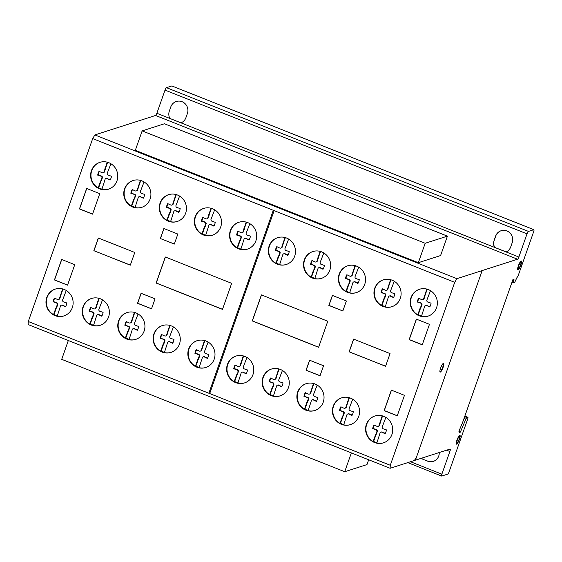 <?xml version="1.0" encoding="UTF-8"?>
<svg xmlns="http://www.w3.org/2000/svg" width="562" height="562" viewBox="0 0 562 562"><rect width="100%" height="100%" fill="white"/><g stroke="black" fill="none" stroke-linecap="round" stroke-linejoin="round"><path stroke-width="0.84" d="M351.355 452.902L344.731 471.722L366.979 464.584L368.672 459.779M344.731 471.722L61.708 359.336L68.332 340.516M425.181 243.276L447.422 236.145L164.406 123.759L142.158 130.89L135.316 150.307L418.339 262.693L425.181 243.276L142.158 130.89M447.422 236.145L440.587 255.555L418.339 262.693M440.067 372.044A4.735 1.04 -68.3 0 1 441.058 366.958A4.735 1.04 -68.3 0 1 443.629 363.284A4.735 1.04 -68.3 0 1 443.699 363.326A4.735 1.04 -68.3 0 1 442.779 368.243A4.735 1.04 -68.3 0 1 440.137 372.086A4.735 1.04 -68.3 0 1 440.067 372.044M459.526 437.559A4.735 1.04 111.7 0 0 459.695 435.36M456.934 440.144A4.735 1.04 -68.3 0 1 459.744 435.346A4.735 1.04 -68.3 0 1 459.941 435.339A4.735 1.04 -68.3 0 1 459.449 439.336A4.735 1.04 -68.3 0 1 456.442 444.142A4.735 1.04 -68.3 0 1 456.934 440.144M457.145 442.723A3.21 0.703 111.7 0 0 459.042 439.47A3.21 0.703 111.7 0 0 459.379 436.758A3.21 0.703 111.7 0 0 457.342 440.011A3.21 0.703 111.7 0 0 457.011 442.723A3.21 0.703 111.7 0 0 457.145 442.723A3.21 0.703 -68.3 0 1 457.981 438.486A3.21 0.703 -68.3 0 1 459.456 438.016A3.21 0.703 -68.3 0 1 457.145 442.723M456.73 442.561A3.21 0.703 -68.3 0 1 456.597 442.561A3.21 0.703 -68.3 0 1 456.449 441.76M520.939 263.248A4.735 1.04 111.7 0 0 521.107 261.049M518.087 266.627A4.735 1.04 -68.3 0 1 520.904 261.175A4.735 1.04 -68.3 0 1 521.353 261.028A4.735 1.04 -68.3 0 1 521.129 264.231A4.735 1.04 -68.3 0 1 517.862 269.83A4.735 1.04 -68.3 0 1 518.087 266.627M518.733 268.306A3.21 0.703 111.7 0 0 520.637 264.618A3.21 0.703 111.7 0 0 520.791 262.447A3.21 0.703 111.7 0 0 518.578 266.24A3.21 0.703 111.7 0 0 518.424 268.411A3.21 0.703 111.7 0 0 518.733 268.306M518.424 268.411L518.009 268.25A3.21 0.703 -68.3 0 1 517.862 267.449M419.659 289.212A14.092 13.53 -107.8 0 0 411.447 307.266A14.092 13.53 -107.8 0 0 417.777 314.811L420.081 308.264L420.566 308.109L418.254 314.657A14.092 13.53 -107.8 0 0 421.577 316.02M411.089 307.379A14.092 13.53 72.2 0 1 419.477 289.268A14.092 13.53 72.2 0 1 436.47 297.993A14.092 13.53 72.2 0 1 428.082 316.104A14.092 13.53 72.2 0 1 421.121 316.385A14.092 13.53 72.2 0 1 411.089 307.379M347.85 265.742A14.092 13.53 -107.8 0 0 339.645 283.789A14.092 13.53 -107.8 0 0 345.967 291.341L348.278 284.786L348.756 284.632L346.452 291.186A14.092 13.53 -107.8 0 0 349.768 292.542M339.279 283.908A14.092 13.53 72.2 0 1 347.667 265.798A14.092 13.53 72.2 0 1 364.661 274.523A14.092 13.53 72.2 0 1 356.273 292.633A14.092 13.53 72.2 0 1 349.318 292.914A14.092 13.53 72.2 0 1 339.279 283.908M277.79 237.621A14.092 13.53 -107.8 0 0 269.577 255.675A14.092 13.53 -107.8 0 0 275.907 263.227L278.211 256.672L278.696 256.518L276.385 263.072A14.092 13.53 -107.8 0 0 279.7 264.428M269.219 255.787A14.092 13.53 72.2 0 1 277.607 237.677A14.092 13.53 72.2 0 1 294.6 246.402A14.092 13.53 72.2 0 1 286.213 264.512A14.092 13.53 72.2 0 1 279.251 264.793A14.092 13.53 72.2 0 1 269.219 255.787M203.816 208.376A14.092 13.53 -107.8 0 0 195.611 226.423A14.092 13.53 -107.8 0 0 201.934 233.975L204.245 227.42L204.723 227.266L202.418 233.82A14.092 13.53 -107.8 0 0 205.734 235.183M195.246 226.542A14.092 13.53 72.2 0 1 203.641 208.432A14.092 13.53 72.2 0 1 220.634 217.157A14.092 13.53 72.2 0 1 212.239 235.267A14.092 13.53 72.2 0 1 205.285 235.548A14.092 13.53 72.2 0 1 195.246 226.542M133.215 180.479A14.092 13.53 -107.8 0 0 125.01 198.527A14.092 13.53 -107.8 0 0 131.332 206.078L133.644 199.524L134.121 199.37L131.817 205.924A14.092 13.53 -107.8 0 0 135.133 207.28M124.645 198.646A14.092 13.53 72.2 0 1 133.032 180.535A14.092 13.53 72.2 0 1 150.026 189.261A14.092 13.53 72.2 0 1 141.638 207.371A14.092 13.53 72.2 0 1 134.683 207.652A14.092 13.53 72.2 0 1 124.645 198.646M100.064 162.299A14.092 13.53 -107.8 0 0 91.852 180.353A14.092 13.53 -107.8 0 0 98.181 187.905L100.486 181.35L100.97 181.196L98.659 187.75A14.092 13.53 -107.8 0 0 101.975 189.106M91.494 180.472A14.092 13.53 72.2 0 1 99.881 162.362A14.092 13.53 72.2 0 1 116.875 171.08A14.092 13.53 72.2 0 1 108.487 189.19A14.092 13.53 72.2 0 1 101.525 189.471A14.092 13.53 72.2 0 1 91.494 180.472M168.755 194.621A14.092 13.53 -107.8 0 0 160.549 212.675A14.092 13.53 -107.8 0 0 166.872 220.22L169.183 213.665L169.661 213.511L167.357 220.065A14.092 13.53 -107.8 0 0 170.672 221.428M160.184 212.787A14.092 13.53 72.2 0 1 168.579 194.677A14.092 13.53 72.2 0 1 185.565 203.402A14.092 13.53 72.2 0 1 177.178 221.512A14.092 13.53 72.2 0 1 170.223 221.793A14.092 13.53 72.2 0 1 160.184 212.787M239.005 222.222A14.092 13.53 -107.8 0 0 230.792 240.269A14.092 13.53 -107.8 0 0 237.115 247.821L239.426 241.267L239.911 241.112L237.6 247.666A14.092 13.53 -107.8 0 0 240.915 249.022M230.434 240.388A14.092 13.53 72.2 0 1 238.822 222.278A14.092 13.53 72.2 0 1 255.815 230.996A14.092 13.53 72.2 0 1 247.428 249.114A14.092 13.53 72.2 0 1 240.466 249.395A14.092 13.53 72.2 0 1 230.434 240.388M312.964 251.502A14.092 13.53 -107.8 0 0 304.752 269.549A14.092 13.53 -107.8 0 0 311.081 277.101L313.385 270.547L313.87 270.392L311.559 276.947A14.092 13.53 -107.8 0 0 314.875 278.302M304.393 269.669A14.092 13.53 72.2 0 1 312.781 251.558A14.092 13.53 72.2 0 1 329.775 260.276A14.092 13.53 72.2 0 1 321.387 278.387A14.092 13.53 72.2 0 1 314.425 278.675A14.092 13.53 72.2 0 1 304.393 269.669M383.41 279.827A14.092 13.53 -107.8 0 0 375.198 297.881A14.092 13.53 -107.8 0 0 381.528 305.433L383.832 298.879L384.317 298.724L382.005 305.278A14.092 13.53 -107.8 0 0 385.321 306.634M374.84 298A14.092 13.53 72.2 0 1 383.228 279.883A14.092 13.53 72.2 0 1 400.221 288.608A14.092 13.53 72.2 0 1 391.833 306.719A14.092 13.53 72.2 0 1 384.872 307A14.092 13.53 72.2 0 1 374.84 298M55.434 289.044A14.092 13.53 -107.8 0 0 47.222 307.091A14.092 13.53 -107.8 0 0 53.545 314.643L55.856 308.088L56.333 307.934L54.029 314.488A14.092 13.53 -107.8 0 0 57.345 315.844M46.864 307.21A14.092 13.53 72.2 0 1 55.252 289.1A14.092 13.53 72.2 0 1 72.245 297.818A14.092 13.53 72.2 0 1 63.85 315.935A14.092 13.53 72.2 0 1 56.895 316.216A14.092 13.53 72.2 0 1 46.864 307.21M127.237 312.514A14.092 13.53 -107.8 0 0 119.032 330.568A14.092 13.53 -107.8 0 0 125.354 338.113L127.665 331.566L128.143 331.411L125.839 337.959A14.092 13.53 -107.8 0 0 129.155 339.322M118.666 330.681A14.092 13.53 72.2 0 1 127.061 312.57A14.092 13.53 72.2 0 1 144.055 321.295A14.092 13.53 72.2 0 1 135.66 339.406A14.092 13.53 72.2 0 1 128.705 339.687A14.092 13.53 72.2 0 1 118.666 330.681M197.304 340.628A14.092 13.53 -107.8 0 0 189.092 358.682A14.092 13.53 -107.8 0 0 195.421 366.234L197.726 359.68L198.21 359.525L195.899 366.08A14.092 13.53 -107.8 0 0 199.215 367.436M188.734 358.802A14.092 13.53 72.2 0 1 197.122 340.691A14.092 13.53 72.2 0 1 214.115 349.409A14.092 13.53 72.2 0 1 205.727 367.52A14.092 13.53 72.2 0 1 198.765 367.801A14.092 13.53 72.2 0 1 188.734 358.802M271.579 369.009A14.092 13.53 -107.8 0 0 263.374 387.056A14.092 13.53 -107.8 0 0 269.697 394.608L272.008 388.054L272.486 387.899L270.182 394.454A14.092 13.53 -107.8 0 0 273.497 395.817M263.009 387.176A14.092 13.53 72.2 0 1 271.404 369.065A14.092 13.53 72.2 0 1 288.39 377.79A14.092 13.53 72.2 0 1 280.002 395.901A14.092 13.53 72.2 0 1 273.048 396.182A14.092 13.53 72.2 0 1 263.009 387.176M341.879 397.77A14.092 13.53 -107.8 0 0 333.666 415.824A14.092 13.53 -107.8 0 0 339.989 423.376L342.3 416.821L342.778 416.667L340.474 423.221A14.092 13.53 -107.8 0 0 343.789 424.577M333.308 415.943A14.092 13.53 72.2 0 1 341.696 397.833A14.092 13.53 72.2 0 1 358.689 406.551A14.092 13.53 72.2 0 1 350.295 424.661A14.092 13.53 72.2 0 1 343.34 424.942A14.092 13.53 72.2 0 1 333.308 415.943M375.03 415.95A14.092 13.53 -107.8 0 0 366.817 433.997A14.092 13.53 -107.8 0 0 373.147 441.549L375.451 434.995L375.936 434.84L373.625 441.395A14.092 13.53 -107.8 0 0 376.94 442.751M366.459 434.117A14.092 13.53 72.2 0 1 374.847 416.006A14.092 13.53 72.2 0 1 391.84 424.732A14.092 13.53 72.2 0 1 383.453 442.842A14.092 13.53 72.2 0 1 376.491 443.123A14.092 13.53 72.2 0 1 366.459 434.117M306.332 383.628A14.092 13.53 -107.8 0 0 298.127 401.682A14.092 13.53 -107.8 0 0 304.449 409.234L306.761 402.68L307.238 402.525L304.934 409.08A14.092 13.53 -107.8 0 0 308.25 410.436M297.762 401.795A14.092 13.53 72.2 0 1 306.157 383.684A14.092 13.53 72.2 0 1 323.15 392.409A14.092 13.53 72.2 0 1 314.755 410.52A14.092 13.53 72.2 0 1 307.8 410.801A14.092 13.53 72.2 0 1 297.762 401.795M236.089 356.034A14.092 13.53 -107.8 0 0 227.884 374.081A14.092 13.53 -107.8 0 0 234.206 381.633L236.511 375.079L236.995 374.924L234.691 381.479A14.092 13.53 -107.8 0 0 238.007 382.834M227.519 374.201A14.092 13.53 72.2 0 1 235.907 356.09A14.092 13.53 72.2 0 1 252.9 364.808A14.092 13.53 72.2 0 1 244.512 382.919A14.092 13.53 72.2 0 1 237.557 383.207A14.092 13.53 72.2 0 1 227.519 374.201M162.573 325.503A14.092 13.53 -107.8 0 0 154.36 343.558A14.092 13.53 -107.8 0 0 160.69 351.11L162.994 344.555L163.479 344.401L161.168 350.955A14.092 13.53 -107.8 0 0 164.483 352.311M154.002 343.67A14.092 13.53 72.2 0 1 162.39 325.56A14.092 13.53 72.2 0 1 179.383 334.285A14.092 13.53 72.2 0 1 170.996 352.395A14.092 13.53 72.2 0 1 164.034 352.676A14.092 13.53 72.2 0 1 154.002 343.67M91.683 298.422A14.092 13.53 -107.8 0 0 83.471 316.476A14.092 13.53 -107.8 0 0 89.794 324.028L92.105 317.474L92.59 317.319L90.278 323.874A14.092 13.53 -107.8 0 0 93.594 325.229M83.113 316.596A14.092 13.53 72.2 0 1 91.501 298.478A14.092 13.53 72.2 0 1 108.494 307.203A14.092 13.53 72.2 0 1 100.106 325.314A14.092 13.53 72.2 0 1 93.144 325.595A14.092 13.53 72.2 0 1 83.113 316.596M89.794 324.028L90.278 323.874M92.105 317.474L92.653 316.511L93.137 316.357L92.59 317.319M92.653 316.511L93.397 314.397L93.882 314.242L93.137 316.357M93.397 314.397A1.447 1.391 -107.8 0 0 92.449 312.268L92.934 312.114A1.447 1.391 72.2 0 1 93.882 314.242M92.449 312.268L90.426 311.467L90.911 311.313L92.934 312.114M90.426 311.467L89.323 311.257L90.911 311.313M90.96 307.611A10.221 9.814 -107.8 0 0 89.808 311.102M89.323 311.257A10.221 9.814 72.2 0 1 90.672 307.428L93.664 308.833A1.574 1.51 -107.8 0 0 95.688 307.899L98.856 298.296M102.53 299.869L98.926 309.205A1.567 1.503 -107.8 0 0 99.874 311.299L103.092 312.367A10.221 9.814 72.2 0 1 101.75 316.188L98.666 314.741A1.44 1.384 -107.8 0 0 96.643 315.682L93.51 325.482A14.092 13.53 -107.8 0 0 100.282 325.257M98.666 314.741L101.94 315.851M97.57 314.615L98.048 314.46A1.44 1.384 72.2 0 1 99.151 314.587M100.781 315.577L101.265 315.423M96.615 304.674L97.093 304.52L96.172 307.744A1.574 1.51 72.2 0 1 95.203 308.735L94.718 308.889M99.249 298.408L97.093 304.52M96.432 305.777L96.917 305.623M95.688 307.899L96.172 307.744M160.69 351.11L161.168 350.955M162.994 344.555L163.542 343.593L164.027 343.438L163.479 344.401M163.542 343.593L164.287 341.478L164.771 341.324L164.027 343.438M164.287 341.478A1.447 1.391 -107.8 0 0 163.338 339.35L163.823 339.195A1.447 1.391 72.2 0 1 164.771 341.324M163.338 339.35L161.315 338.549L163.823 339.195M161.315 338.549L160.212 338.338L161.8 338.394M161.849 334.692A10.221 9.814 -107.8 0 0 160.697 338.183M160.212 338.338A10.221 9.814 72.2 0 1 161.561 334.509L164.554 335.914A1.574 1.51 -107.8 0 0 166.577 334.98L169.745 325.377M173.419 326.951L169.815 336.287A1.567 1.503 -107.8 0 0 170.771 338.38L173.988 339.448A10.221 9.814 72.2 0 1 172.639 343.27L169.555 341.822A1.44 1.384 -107.8 0 0 167.532 342.764L164.399 352.564A14.092 13.53 -107.8 0 0 171.171 352.339M169.555 341.822L172.829 342.932M168.46 341.696L168.944 341.541A1.44 1.384 72.2 0 1 170.04 341.668M171.677 342.658L172.155 342.504M167.504 331.756L167.982 331.601L167.062 334.826A1.574 1.51 72.2 0 1 166.092 335.816L165.607 335.971M170.138 325.489L167.982 331.601M167.321 332.859L167.806 332.704M166.577 334.98L167.062 334.826M234.206 381.633L234.691 381.479M236.511 375.079L237.059 374.123L237.543 373.969L236.995 374.924M237.059 374.123L238.288 371.847L237.543 373.969M237.81 372.002A1.447 1.391 -107.8 0 0 236.862 369.88L237.34 369.726A1.447 1.391 72.2 0 1 238.288 371.847M236.862 369.88L234.839 369.072L237.34 369.726M234.839 369.072L233.736 368.862L234.213 368.707L235.316 368.918M235.373 365.216A10.221 9.814 -107.8 0 0 234.213 368.707M233.736 368.862A10.221 9.814 72.2 0 1 235.078 365.04L238.07 366.438A1.574 1.51 -107.8 0 0 240.093 365.504L243.269 355.901M246.936 357.474L243.332 366.81A1.567 1.503 -107.8 0 0 244.287 368.904L247.505 369.972A10.221 9.814 72.2 0 1 246.156 373.793L243.072 372.346A1.44 1.384 -107.8 0 0 241.056 373.287L237.916 383.087A14.092 13.53 -107.8 0 0 244.695 382.863M243.072 372.346L246.353 373.456M241.976 372.22L242.461 372.065A1.44 1.384 72.2 0 1 243.557 372.192M245.194 373.189L245.671 373.035M241.021 362.279L241.505 362.125L240.578 365.349A1.574 1.51 72.2 0 1 239.609 366.347L239.131 366.501M243.655 356.013L241.505 362.125M240.845 363.382L241.323 363.228M240.093 365.504L240.578 365.349M304.449 409.234L304.934 409.08M306.761 402.68L307.309 401.718L307.786 401.563L307.238 402.525M307.309 401.718L308.053 399.603L308.538 399.449L307.786 401.563M308.053 399.603A1.447 1.391 -107.8 0 0 307.105 397.474L307.59 397.32A1.447 1.391 72.2 0 1 308.538 399.449M307.105 397.474L305.082 396.674L307.59 397.32M305.082 396.674L303.979 396.463L304.464 396.308L305.566 396.519M305.616 392.817A10.221 9.814 -107.8 0 0 304.464 396.308M303.979 396.463A10.221 9.814 72.2 0 1 305.328 392.634L308.313 394.032A1.574 1.51 -107.8 0 0 310.343 393.105L313.512 383.502M317.179 385.075L313.582 394.412A1.567 1.503 -107.8 0 0 314.53 396.505L317.748 397.566A10.221 9.814 72.2 0 1 316.406 401.394L313.322 399.947A1.44 1.384 -107.8 0 0 311.299 400.889L308.159 410.689A14.092 13.53 -107.8 0 0 314.938 410.464M313.322 399.947L316.596 401.057M312.226 399.821L312.704 399.666A1.44 1.384 72.2 0 1 313.8 399.793M315.437 400.783L315.921 400.629M311.264 389.88L311.748 389.726L310.821 392.95A1.574 1.51 72.2 0 1 309.859 393.941L309.374 394.095M313.898 383.614L311.748 389.726M311.088 390.983L311.573 390.829M310.343 393.105L310.821 392.95M373.147 441.549L373.625 441.395M375.451 434.995L375.999 434.04L376.484 433.885L375.936 434.84M375.999 434.04L376.744 431.918L377.228 431.764L376.484 433.885M376.744 431.918A1.447 1.391 -107.8 0 0 375.795 429.797L376.28 429.642A1.447 1.391 72.2 0 1 377.228 431.764M375.795 429.797L373.772 428.989L376.28 429.642M373.772 428.989L372.676 428.778L373.154 428.623L374.257 428.834M374.306 425.139A10.221 9.814 -107.8 0 0 373.154 428.623M372.676 428.778A10.221 9.814 72.2 0 1 374.018 424.956L377.011 426.354A1.574 1.51 -107.8 0 0 379.034 425.42L382.202 415.824M385.876 417.39L382.272 426.727A1.567 1.503 -107.8 0 0 383.228 428.82L386.445 429.888A10.221 9.814 72.2 0 1 385.096 433.709L382.012 432.262A1.44 1.384 -107.8 0 0 379.989 433.211L376.856 443.004A14.092 13.53 -107.8 0 0 383.628 442.779M382.012 432.262L385.286 433.379M380.917 432.143L381.401 431.988A1.44 1.384 72.2 0 1 382.497 432.108M384.134 433.105L384.612 432.951M379.961 422.195L380.439 422.041L379.519 425.265A1.574 1.51 72.2 0 1 378.549 426.263L378.064 426.418M382.596 415.929L380.439 422.041M379.779 423.298L380.263 423.144M379.034 425.42L379.519 425.265M339.989 423.376L340.474 423.221M342.3 416.821L342.848 415.859L343.326 415.704L342.778 416.667M342.848 415.859L343.593 413.744L344.077 413.59L343.326 415.704M343.593 413.744A1.447 1.391 -107.8 0 0 342.644 411.616L343.129 411.461A1.447 1.391 72.2 0 1 344.077 413.59M342.644 411.616L340.621 410.815L343.129 411.461M340.621 410.815L339.518 410.604L340.003 410.45L341.106 410.66M341.155 406.958A10.221 9.814 -107.8 0 0 340.003 410.45M339.518 410.604A10.221 9.814 72.2 0 1 340.867 406.776L343.86 408.181A1.574 1.51 -107.8 0 0 345.883 407.246L349.051 397.643M352.718 399.217L349.121 408.553A1.567 1.503 -107.8 0 0 350.07 410.646L353.287 411.714A10.221 9.814 72.2 0 1 351.945 415.536L348.862 414.089A1.44 1.384 -107.8 0 0 346.838 415.03L343.698 424.83A14.092 13.53 -107.8 0 0 350.477 424.605M348.862 414.089L352.135 415.199M347.766 413.962L348.243 413.808A1.44 1.384 72.2 0 1 349.339 413.934M350.976 414.925L351.461 414.77M346.803 404.022L347.288 403.867L346.361 407.092A1.574 1.51 72.2 0 1 345.398 408.089L344.913 408.244M349.438 397.756L347.288 403.867M346.628 405.125L347.112 404.97M345.883 407.246L346.361 407.092M269.697 394.608L270.182 394.454M272.008 388.054L272.556 387.099L273.034 386.944L272.486 387.899M272.556 387.099L273.301 384.977L273.778 384.822L273.034 386.944M273.301 384.977A1.447 1.391 -107.8 0 0 272.352 382.855L272.83 382.701A1.447 1.391 72.2 0 1 273.778 384.822M272.352 382.855L270.329 382.048L272.83 382.701M270.329 382.048L269.226 381.837L270.807 381.893M270.863 378.198A10.221 9.814 -107.8 0 0 269.711 381.682M269.226 381.837A10.221 9.814 72.2 0 1 270.575 378.015L273.561 379.413A1.574 1.51 -107.8 0 0 275.591 378.479L278.759 368.883M282.426 370.449L278.822 379.786A1.567 1.503 -107.8 0 0 279.778 381.879L282.995 382.947A10.221 9.814 72.2 0 1 281.646 386.775L278.569 385.321A1.44 1.384 -107.8 0 0 276.546 386.27L273.406 396.062A14.092 13.53 -107.8 0 0 280.185 395.838M278.569 385.321L281.843 386.438M277.466 385.202L277.951 385.047A1.44 1.384 72.2 0 1 279.047 385.167M280.684 386.164L281.169 386.01M276.511 375.254L276.996 375.1L276.068 378.324A1.574 1.51 72.2 0 1 275.099 379.322L274.621 379.476M279.145 368.988L276.996 375.1M276.335 376.357L276.813 376.203M275.591 378.479L276.068 378.324M195.421 366.234L195.899 366.08M197.726 359.68L198.274 358.718L198.758 358.563L198.21 359.525M198.274 358.718L199.018 356.603L199.503 356.448L198.758 358.563M199.018 356.603A1.447 1.391 -107.8 0 0 198.07 354.474L198.555 354.32A1.447 1.391 72.2 0 1 199.503 356.448M198.07 354.474L196.047 353.674L196.531 353.519L198.555 354.32M196.047 353.674L194.944 353.463L196.531 353.519M196.581 349.817A10.221 9.814 -107.8 0 0 195.428 353.308M194.944 353.463A10.221 9.814 72.2 0 1 196.293 349.634L199.285 351.039A1.574 1.51 -107.8 0 0 201.308 350.105L204.477 340.502M208.151 342.075L204.547 351.412A1.567 1.503 -107.8 0 0 205.502 353.505L208.72 354.573A10.221 9.814 72.2 0 1 207.371 358.394L204.287 356.947A1.44 1.384 -107.8 0 0 202.264 357.889L199.131 367.688A14.092 13.53 -107.8 0 0 205.903 367.464M204.287 356.947L207.561 358.057M203.191 356.821L203.676 356.666A1.44 1.384 72.2 0 1 204.772 356.793M206.409 357.783L206.886 357.629M202.236 346.88L202.713 346.726L201.793 349.95A1.574 1.51 72.2 0 1 200.824 350.948L200.339 351.102M204.87 340.614L202.713 346.726M202.053 347.983L202.538 347.829M201.308 350.105L201.793 349.95M125.354 338.113L125.839 337.959M127.665 331.566L128.691 330.449L128.143 331.411M128.213 330.604L128.958 328.482L129.436 328.327L128.691 330.449M128.958 328.482A1.447 1.391 -107.8 0 0 128.01 326.36L128.487 326.206A1.447 1.391 72.2 0 1 129.436 328.327M128.01 326.36L125.986 325.56L128.487 326.206M125.986 325.56L124.883 325.349L126.471 325.405M126.52 321.703A10.221 9.814 -107.8 0 0 125.368 325.194M124.883 325.349A10.221 9.814 72.2 0 1 126.232 321.52L129.218 322.918A1.574 1.51 -107.8 0 0 131.248 321.984L134.416 312.388M138.083 313.961L134.48 323.298A1.567 1.503 -107.8 0 0 135.435 325.391L138.652 326.452A10.221 9.814 72.2 0 1 137.304 330.28L134.227 328.826A1.44 1.384 -107.8 0 0 132.203 329.775L129.063 339.574A14.092 13.53 -107.8 0 0 135.842 339.35M134.227 328.826L137.5 329.943M133.124 328.707L133.608 328.552A1.44 1.384 72.2 0 1 134.704 328.672M136.341 329.669L136.826 329.515M132.168 318.766L132.653 318.612L131.726 321.829A1.574 1.51 72.2 0 1 130.756 322.827L130.279 322.981M134.803 312.5L132.653 318.612M131.993 319.862L132.477 319.708M131.248 321.984L131.726 321.829M53.545 314.643L54.029 314.488M55.856 308.088L56.404 307.133L56.881 306.978L56.333 307.934M56.404 307.133L57.148 305.011L57.633 304.857L56.881 306.978M57.148 305.011A1.447 1.391 -107.8 0 0 56.2 302.89L56.685 302.735A1.447 1.391 72.2 0 1 57.633 304.857M56.2 302.89L54.177 302.082L56.685 302.735M54.177 302.082L53.074 301.871L54.662 301.927M54.711 298.232A10.221 9.814 -107.8 0 0 53.559 301.717M53.074 301.871A10.221 9.814 72.2 0 1 54.423 298.05L57.415 299.448A1.574 1.51 -107.8 0 0 59.439 298.513L62.607 288.917M66.274 290.484L62.677 299.82A1.567 1.503 -107.8 0 0 63.625 301.913L66.843 302.981A10.221 9.814 72.2 0 1 65.501 306.803L62.417 305.356A1.44 1.384 -107.8 0 0 60.394 306.297L57.254 316.097A14.092 13.53 -107.8 0 0 64.033 315.872M62.417 305.356L65.691 306.466M61.321 305.229L61.799 305.075A1.44 1.384 72.2 0 1 62.895 305.201M64.532 306.199L65.016 306.044M60.359 295.289L60.844 295.134L59.916 298.359A1.574 1.51 72.2 0 1 58.954 299.356L58.469 299.511M62.993 289.023L60.844 295.134M60.183 296.392L60.668 296.237M59.439 298.513L59.916 298.359M381.528 305.433L382.005 305.278M383.832 298.879L384.38 297.916L384.865 297.762L384.317 298.724M384.38 297.916L385.125 295.802L385.609 295.647L384.865 297.762M385.125 295.802A1.447 1.391 -107.8 0 0 384.176 293.673L384.661 293.519A1.447 1.391 72.2 0 1 385.609 295.647M384.176 293.673L382.153 292.872L384.661 293.519M382.153 292.872L381.057 292.662L381.535 292.507L382.638 292.718M382.687 289.016A10.221 9.814 -107.8 0 0 381.535 292.507M381.057 292.662A10.221 9.814 72.2 0 1 382.399 288.833L385.392 290.238A1.574 1.51 -107.8 0 0 387.415 289.304L390.583 279.7M394.257 281.274L390.653 290.61A1.567 1.503 -107.8 0 0 391.609 292.704L394.826 293.771A10.221 9.814 72.2 0 1 393.477 297.593L390.393 296.146A1.44 1.384 -107.8 0 0 388.37 297.087L385.237 306.887A14.092 13.53 -107.8 0 0 392.009 306.662M390.393 296.146L393.667 297.256M389.297 296.019L389.782 295.865A1.44 1.384 72.2 0 1 390.878 295.991M392.515 296.982L392.993 296.827M388.342 286.079L388.82 285.925L387.899 289.149A1.574 1.51 72.2 0 1 386.93 290.14L386.445 290.294M390.976 279.813L388.82 285.925M388.159 287.182L388.644 287.027M387.415 289.304L387.899 289.149M311.081 277.101L311.559 276.947M313.385 270.547L313.933 269.591L314.418 269.437L313.87 270.392M313.933 269.591L314.678 267.47L315.163 267.315L314.418 269.437M314.678 267.47A1.447 1.391 -107.8 0 0 313.729 265.348L314.214 265.194A1.447 1.391 72.2 0 1 315.163 267.315M313.729 265.348L311.706 264.54L314.214 265.194M311.706 264.54L310.61 264.33L311.088 264.175L312.191 264.386M312.24 260.684A10.221 9.814 -107.8 0 0 311.088 264.175M310.61 264.33A10.221 9.814 72.2 0 1 311.952 260.508L314.945 261.906A1.574 1.51 -107.8 0 0 316.968 260.972L320.136 251.376M323.81 252.942L320.207 262.278A1.567 1.503 -107.8 0 0 321.162 264.372L324.379 265.44A10.221 9.814 72.2 0 1 323.031 269.261L319.947 267.814A1.44 1.384 -107.8 0 0 317.923 268.755L314.79 278.555A14.092 13.53 -107.8 0 0 321.562 278.33M319.947 267.814L323.22 268.924M318.851 267.688L319.335 267.533A1.44 1.384 72.2 0 1 320.431 267.66M322.068 268.657L322.546 268.503M317.895 257.747L318.373 257.593L317.453 260.817A1.574 1.51 72.2 0 1 316.483 261.815L315.999 261.969M320.53 251.481L318.373 257.593M317.713 258.85L318.197 258.696M316.968 260.972L317.453 260.817M237.115 247.821L237.6 247.666M239.426 241.267L239.974 240.311L240.459 240.157L239.911 241.112M239.974 240.311L240.719 238.19L241.203 238.035L240.459 240.157M240.719 238.19A1.447 1.391 -107.8 0 0 239.77 236.068L240.255 235.914A1.447 1.391 72.2 0 1 241.203 238.035M239.77 236.068L237.747 235.26L240.255 235.914M237.747 235.26L236.644 235.049L238.232 235.106M238.281 231.411A10.221 9.814 -107.8 0 0 237.129 234.895M236.644 235.049A10.221 9.814 72.2 0 1 237.993 231.228L240.986 232.626A1.574 1.51 -107.8 0 0 243.009 231.692L246.177 222.095M249.851 223.662L246.247 232.998A1.567 1.503 -107.8 0 0 247.196 235.092L250.413 236.159A10.221 9.814 72.2 0 1 249.071 239.981L245.987 238.534A1.44 1.384 -107.8 0 0 243.964 239.475L240.831 249.275A14.092 13.53 -107.8 0 0 247.603 249.05M245.987 238.534L249.261 239.644M244.892 238.407L245.369 238.253A1.44 1.384 72.2 0 1 246.472 238.379M248.102 239.377L248.587 239.222M243.936 228.467L244.414 228.312L243.494 231.537A1.574 1.51 72.2 0 1 242.524 232.535L242.039 232.689M246.57 222.201L244.414 228.312M243.753 229.57L244.238 229.415M243.009 231.692L243.494 231.537M166.872 220.22L167.357 220.065M169.183 213.665L170.209 212.555L169.661 213.511M169.731 212.71L170.476 210.588L170.953 210.434L170.209 212.555M170.476 210.588A1.447 1.391 -107.8 0 0 169.527 208.467L170.005 208.312A1.447 1.391 72.2 0 1 170.953 210.434M169.527 208.467L167.504 207.666L167.982 207.511L170.005 208.312M167.504 207.666L166.401 207.448L167.982 207.511M168.038 203.809A10.221 9.814 -107.8 0 0 166.886 207.294M166.401 207.448A10.221 9.814 72.2 0 1 167.75 203.627L170.736 205.025A1.574 1.51 -107.8 0 0 172.766 204.09L175.934 194.494M179.601 196.061L175.997 205.404A1.567 1.503 -107.8 0 0 176.953 207.49L180.17 208.558A10.221 9.814 72.2 0 1 178.821 212.387L175.744 210.933A1.44 1.384 -107.8 0 0 173.721 211.881L170.581 221.674A14.092 13.53 -107.8 0 0 177.36 221.449M175.744 210.933L179.018 212.05M174.642 210.813L175.126 210.659A1.44 1.384 72.2 0 1 176.222 210.778M177.859 211.776L178.344 211.621M173.686 200.866L174.171 200.711L173.244 203.936A1.574 1.51 72.2 0 1 172.274 204.933L171.796 205.088M176.32 194.6L174.171 200.711M173.51 201.969L173.988 201.814M172.766 204.09L173.244 203.936M98.181 187.905L98.659 187.75M100.486 181.35L101.034 180.388L101.518 180.233L100.97 181.196M101.034 180.388L101.778 178.273L102.263 178.119L101.518 180.233M101.778 178.273A1.447 1.391 -107.8 0 0 100.83 176.145L101.315 175.99A1.447 1.391 72.2 0 1 102.263 178.119M100.83 176.145L98.807 175.344L101.315 175.99M98.807 175.344L97.711 175.133L98.188 174.979L99.291 175.189M99.341 171.487A10.221 9.814 -107.8 0 0 98.188 174.979M97.711 175.133A10.221 9.814 72.2 0 1 99.052 171.305L102.045 172.71A1.574 1.51 -107.8 0 0 104.068 171.775L107.237 162.172M110.911 163.746L107.307 173.082A1.567 1.503 -107.8 0 0 108.262 175.175L111.48 176.243A10.221 9.814 72.2 0 1 110.131 180.065L107.047 178.618A1.44 1.384 -107.8 0 0 105.024 179.559L101.891 189.359A14.092 13.53 -107.8 0 0 108.663 189.134M107.047 178.618L110.321 179.728M105.951 178.491L106.436 178.337A1.44 1.384 72.2 0 1 107.532 178.463M109.169 179.454L109.646 179.299M104.996 168.551L105.473 168.396L104.553 171.621A1.574 1.51 72.2 0 1 103.584 172.618L103.099 172.773M107.63 162.285L105.473 168.396M104.813 169.654L105.298 169.499M104.068 171.775L104.553 171.621M131.332 206.078L131.817 205.924M133.644 199.524L134.185 198.569L134.669 198.414L134.121 199.37M134.185 198.569L135.414 196.293L134.669 198.414M134.936 196.447A1.447 1.391 -107.8 0 0 133.988 194.326L134.466 194.171A1.447 1.391 72.2 0 1 135.414 196.293M133.988 194.326L131.965 193.518L134.466 194.171M131.965 193.518L130.862 193.307L132.442 193.363M132.499 189.668A10.221 9.814 -107.8 0 0 131.346 193.152M130.862 193.307A10.221 9.814 72.2 0 1 132.21 189.485L135.196 190.883A1.574 1.51 -107.8 0 0 137.219 189.949L140.395 180.353M144.062 181.919L140.458 191.256A1.567 1.503 -107.8 0 0 141.413 193.349L144.631 194.417A10.221 9.814 72.2 0 1 143.282 198.238L140.205 196.791A1.44 1.384 -107.8 0 0 138.182 197.74L135.042 207.533A14.092 13.53 -107.8 0 0 141.821 207.308M140.205 196.791L143.479 197.908M139.102 196.672L139.587 196.517A1.44 1.384 72.2 0 1 140.683 196.637M142.319 197.634L142.804 197.48M138.147 186.725L138.631 186.57L137.704 189.794A1.574 1.51 72.2 0 1 136.735 190.792L136.257 190.947M140.781 180.458L138.631 186.57M137.971 187.827L138.449 187.673M137.219 189.949L137.704 189.794M201.934 233.975L202.418 233.82M204.245 227.42L204.793 226.465L205.27 226.31L204.723 227.266M204.793 226.465L205.537 224.343L206.022 224.189L205.27 226.31M205.537 224.343A1.447 1.391 -107.8 0 0 204.589 222.222L205.074 222.067A1.447 1.391 72.2 0 1 206.022 224.189M204.589 222.222L202.566 221.414L203.051 221.259L205.074 222.067M202.566 221.414L201.463 221.203L203.051 221.259M203.1 217.564A10.221 9.814 -107.8 0 0 201.948 221.049M201.463 221.203A10.221 9.814 72.2 0 1 202.812 217.382L205.797 218.78A1.574 1.51 -107.8 0 0 207.828 217.845L210.996 208.249M214.663 209.816L211.066 219.152A1.567 1.503 -107.8 0 0 212.014 221.245L215.232 222.313A10.221 9.814 72.2 0 1 213.89 226.142L210.806 224.688A1.44 1.384 -107.8 0 0 208.783 225.636L205.643 235.429A14.092 13.53 -107.8 0 0 212.422 235.204M210.806 224.688L214.08 225.805M209.71 224.568L210.188 224.414A1.44 1.384 72.2 0 1 211.284 224.533M212.921 225.531L213.405 225.376M208.748 214.621L209.233 214.466L208.305 217.691A1.574 1.51 72.2 0 1 207.343 218.688L206.858 218.843M211.382 208.354L209.233 214.466M208.572 215.724L209.057 215.569M207.828 217.845L208.305 217.691M275.907 263.227L276.385 263.072M278.211 256.672L279.244 255.555L278.696 256.518M278.759 255.71L279.504 253.595L279.988 253.441L279.244 255.555M279.504 253.595A1.447 1.391 -107.8 0 0 278.555 251.467L279.04 251.312A1.447 1.391 72.2 0 1 279.988 253.441M278.555 251.467L276.532 250.666L277.017 250.512L279.04 251.312M276.532 250.666L275.429 250.455L277.017 250.512M277.066 246.809A10.221 9.814 -107.8 0 0 275.914 250.301M275.429 250.455A10.221 9.814 72.2 0 1 276.778 246.627L279.771 248.032A1.574 1.51 -107.8 0 0 281.794 247.097L284.962 237.494M288.636 239.068L285.032 248.404A1.567 1.503 -107.8 0 0 285.988 250.497L289.205 251.565A10.221 9.814 72.2 0 1 287.856 255.387L284.772 253.94A1.44 1.384 -107.8 0 0 282.749 254.881L279.616 264.681A14.092 13.53 -107.8 0 0 286.388 264.456M284.772 253.94L288.046 255.05M283.677 253.813L284.154 253.659A1.44 1.384 72.2 0 1 285.257 253.785M286.887 254.776L287.372 254.621M282.721 243.873L283.199 243.718L282.279 246.943A1.574 1.51 72.2 0 1 281.309 247.933L280.824 248.088M285.356 237.607L283.199 243.718M282.538 244.976L283.023 244.821M281.794 247.097L282.279 246.943M345.967 291.341L346.452 291.186M348.278 284.786L348.819 283.831L349.304 283.677L348.756 284.632M348.819 283.831L350.049 281.555L349.304 283.677M349.571 281.71A1.447 1.391 -107.8 0 0 348.623 279.588L349.1 279.433A1.447 1.391 72.2 0 1 350.049 281.555M348.623 279.588L346.599 278.78L349.1 279.433M346.599 278.78L345.497 278.569L345.974 278.415L347.077 278.626M347.133 274.93A10.221 9.814 -107.8 0 0 345.974 278.415M345.497 278.569A10.221 9.814 72.2 0 1 346.845 274.748L349.831 276.146A1.574 1.51 -107.8 0 0 351.854 275.211L355.029 265.615M358.697 267.182L355.093 276.518A1.567 1.503 -107.8 0 0 356.048 278.612L359.266 279.679A10.221 9.814 72.2 0 1 357.917 283.501L354.84 282.054A1.44 1.384 -107.8 0 0 352.817 282.995L349.676 292.795A14.092 13.53 -107.8 0 0 356.456 292.57M354.84 282.054L358.113 283.164M353.737 281.927L354.222 281.773A1.44 1.384 72.2 0 1 355.317 281.899M356.954 282.897L357.439 282.742M352.781 271.987L353.266 271.832L352.339 275.057A1.574 1.51 72.2 0 1 351.369 276.054L350.892 276.209M355.416 265.721L353.266 271.832M352.606 273.09L353.084 272.935M351.854 275.211L352.339 275.057M417.777 314.811L418.254 314.657M420.081 308.264L420.629 307.302L421.114 307.147L420.566 308.109M420.629 307.302L421.374 305.187L421.858 305.033L421.114 307.147M421.374 305.187A1.447 1.391 -107.8 0 0 420.432 303.058L420.91 302.904A1.447 1.391 72.2 0 1 421.858 305.033M420.432 303.058L418.409 302.258L420.91 302.904M418.409 302.258L417.306 302.047L418.887 302.103M418.936 298.401A10.221 9.814 -107.8 0 0 417.784 301.892M417.306 302.047A10.221 9.814 72.2 0 1 418.648 298.218L421.641 299.616A1.574 1.51 -107.8 0 0 423.664 298.682L426.839 289.086M430.506 290.659L426.902 299.996A1.567 1.503 -107.8 0 0 427.858 302.089L431.075 303.15A10.221 9.814 72.2 0 1 429.726 306.978L426.642 305.531A1.44 1.384 -107.8 0 0 424.619 306.473L421.486 316.273A14.092 13.53 -107.8 0 0 428.265 316.048M426.642 305.531L429.923 306.641M425.546 305.405L426.031 305.25A1.44 1.384 72.2 0 1 427.127 305.377M428.764 306.367L429.242 306.213M424.591 295.464L425.076 295.31L424.148 298.527A1.574 1.51 72.2 0 1 423.179 299.525L422.694 299.679M427.225 289.198L425.076 295.31M424.415 296.567L424.893 296.413M423.664 298.682L424.148 298.527M261.506 294.924L252.359 320.895L318.633 347.211M252.24 320.93L318.605 347.281L327.779 321.239L261.414 294.888L252.24 320.93L261.414 294.888L327.779 321.239L318.605 347.281L252.359 320.895M306.051 370.21L320.024 375.76L323.55 365.75L309.578 360.2L323.55 365.75L320.024 375.76L306.051 370.21L309.578 360.2L306.051 370.21L320.052 375.683M309.669 360.242L306.171 370.175M349.121 351.798L385.574 366.276L390.042 353.582L353.589 339.104L390.042 353.582L385.574 366.276L349.121 351.798L353.589 339.104L349.121 351.798L385.602 366.199M353.681 339.146L349.241 351.763M391.447 390.176L384.267 410.569L397.271 415.739M384.148 410.611L391.356 390.133L404.457 395.339L397.25 415.81L384.148 410.611L391.356 390.133L404.457 395.339L397.25 415.81L384.267 410.569M416.456 319.167L409.269 339.567L422.28 344.731M409.15 339.603L422.252 344.808L429.466 324.33L416.365 319.125L409.15 339.603L416.365 319.125L429.466 324.33L422.252 344.808L409.269 339.567M332.486 295.457L328.981 305.405L342.862 310.919M328.861 305.447L332.388 295.422L346.368 300.972L342.834 310.997L328.861 305.447L332.388 295.422L346.368 300.972L342.834 310.997L328.981 305.405M165.39 257.017L156.25 282.988L222.517 309.304M156.131 283.023L222.496 309.374L231.663 283.332L165.298 256.982L156.131 283.023L165.298 256.982L231.663 283.332L222.496 309.374L156.25 282.988M93.854 250.687L98.322 238L134.782 252.478L130.314 265.166L93.854 250.687L98.322 238L134.782 252.478L130.314 265.166L93.854 250.687L130.342 265.088M98.42 238.042L93.98 250.652M141.16 293.322L137.662 303.255L151.536 308.77M137.542 303.297L151.515 308.847L155.035 298.836L141.062 293.287L137.542 303.297L141.062 293.287L155.035 298.836L151.515 308.847L137.662 303.255M160.346 238.527L163.872 228.509L177.852 234.059L174.318 244.077L160.346 238.527L163.872 228.509L177.852 234.059L174.318 244.077L160.346 238.527L174.346 243.999M163.971 228.551L160.465 238.492M61.743 259.503L54.556 279.911L67.566 285.075M54.437 279.946L61.651 259.461L74.753 264.667L67.538 285.152L54.437 279.946L61.651 259.461L74.753 264.667L67.538 285.152L54.556 279.911M86.745 188.502L79.565 208.902L92.568 214.066M79.446 208.938L86.653 188.467L99.755 193.665L92.54 214.143L79.446 208.938L86.653 188.467L99.755 193.665L92.54 214.143L79.565 208.902M518.866 257.024L527.023 233.855A2.452 0.534 -68.3 0 1 528.47 231.411L533.837 229.689A2.396 0.527 -68.3 0 1 533.9 229.696A2.396 0.527 -68.3 0 1 533.647 231.734L518.347 275.183A2.178 0.478 -68.3 0 1 517.047 277.375L514.743 282.257L512.951 282.834L514.082 279.11L512.958 279.469L462.582 422.519L459.224 430.485L458.901 431.799L459.892 432.677L460.461 431.89L465.856 419.119A2.164 0.471 -68.3 0 1 466.91 417.58L467.802 417.292A2.178 0.478 -68.3 0 1 467.879 417.292A2.178 0.478 -68.3 0 1 467.647 419.161L449.066 471.925A2.185 0.478 -68.3 0 1 447.766 474.117L441.704 476.056A2.185 0.478 -68.3 0 1 441.627 476.056A2.185 0.478 -68.3 0 1 441.865 474.18L449.853 451.504A2.634 0.576 111.7 0 0 450.204 449.052A2.634 0.576 111.7 0 0 450.127 449.045L390.105 468.287L390.288 465.273L454.707 282.335L456.878 278.682L517.567 259.223A2.192 0.478 111.7 0 0 518.866 257.024L506.13 251.966A9.154 8.788 -107.8 0 0 510.718 246.936L512.207 242.707A9.154 8.788 -107.8 0 0 506.889 230.954A9.154 8.788 -107.8 0 0 495.607 236.117L494.124 240.346A9.154 8.788 -107.8 0 0 494.476 247.336A9.154 8.788 72.2 0 1 494.124 240.346L495.579 236.202A9.154 8.788 72.2 0 1 501.1 230.743A9.154 8.788 72.2 0 1 510.191 233.223A9.154 8.788 72.2 0 1 512.207 242.707L510.746 246.851A9.154 8.788 72.2 0 1 506.13 251.966L494.476 247.336L506.229 251.917M501.156 230.722A9.154 8.788 -107.8 0 0 495.698 236.166L494.244 240.304A9.154 8.788 -107.8 0 0 494.595 247.301M519.724 262.763A3.21 0.703 -68.3 0 1 520.384 262.285L520.791 262.447M517.693 269.648A4.735 1.04 111.7 0 0 519.084 267.933M458.304 437.074A3.21 0.703 -68.3 0 1 458.964 436.597L459.379 436.758M456.281 443.959A4.735 1.04 111.7 0 0 457.665 442.245M439.969 371.904A4.735 1.04 111.7 0 0 442.294 368.251A4.735 1.04 111.7 0 0 443.383 363.305M427.619 461.072L427.499 461.107A8.985 8.627 -107.8 0 0 439.231 452.536A8.985 8.627 72.2 0 1 433.323 461.374A8.985 8.627 72.2 0 1 427.499 461.107L423.348 459.456A8.985 8.627 72.2 0 1 421.31 458.283A8.985 8.627 -107.8 0 0 423.348 459.456L427.619 461.072A8.985 8.627 -107.8 0 0 433.386 461.353M421.43 458.248A8.985 8.627 -107.8 0 0 423.467 459.421M441.865 474.18L410.534 461.739M449.853 451.504L446.551 450.19M171.944 85.986A2.396 0.527 111.7 0 0 171.895 85.951A2.396 0.527 111.7 0 0 171.832 85.944L166.464 87.665A2.452 0.534 111.7 0 0 165.017 90.103L156.861 113.271A2.192 0.478 -68.3 0 1 155.562 115.47L94.873 134.929L92.702 138.582L28.283 321.52L28.1 324.541L390.105 468.287M454.707 282.335L92.702 138.582M390.288 465.273L28.283 321.52M467.802 417.292L464.837 416.112M466.91 417.58L464.641 416.674M465.856 419.119L464.036 418.395M460.461 431.89L458.922 431.286M512.951 282.834L511.919 282.426M533.837 229.689L171.832 85.944M528.47 231.411L166.464 87.665M527.023 233.855L165.017 90.103M494.476 247.336L156.861 113.271M517.567 259.223L155.562 115.47M456.878 278.682L94.873 134.929M209.703 393.562L274.13 210.624M208.86 393.231L273.287 210.293M180.992 122.853A9.154 8.788 -107.8 0 0 185.917 117.683L187.406 113.454A9.154 8.788 -107.8 0 0 182.088 101.701A9.154 8.788 -107.8 0 0 170.813 106.864L169.324 111.093A9.154 8.788 -107.8 0 0 169.843 118.427M427.499 461.107L423.348 459.456M518.557 268.411A3.21 0.703 -68.3 0 1 519.393 264.175A3.21 0.703 -68.3 0 1 520.869 263.704A3.21 0.703 -68.3 0 1 518.557 268.411M518.059 269.823A4.735 1.04 -68.3 0 1 519.295 263.578A4.735 1.04 -68.3 0 1 521.473 262.883A4.735 1.04 -68.3 0 1 518.059 269.823M440.334 372.086A4.735 1.04 -68.3 0 1 441.57 365.834A4.735 1.04 -68.3 0 1 443.748 365.138A4.735 1.04 -68.3 0 1 440.334 372.086M481.191 270.884L481.009 273.905M416.59 456.836L414.419 460.496M415.416 460.173L482.182 270.568M457.011 442.723L456.597 442.561M441.627 476.056L407.794 462.617M467.879 417.292L464.844 416.091M533.9 229.696L171.895 85.951"/></g></svg>
